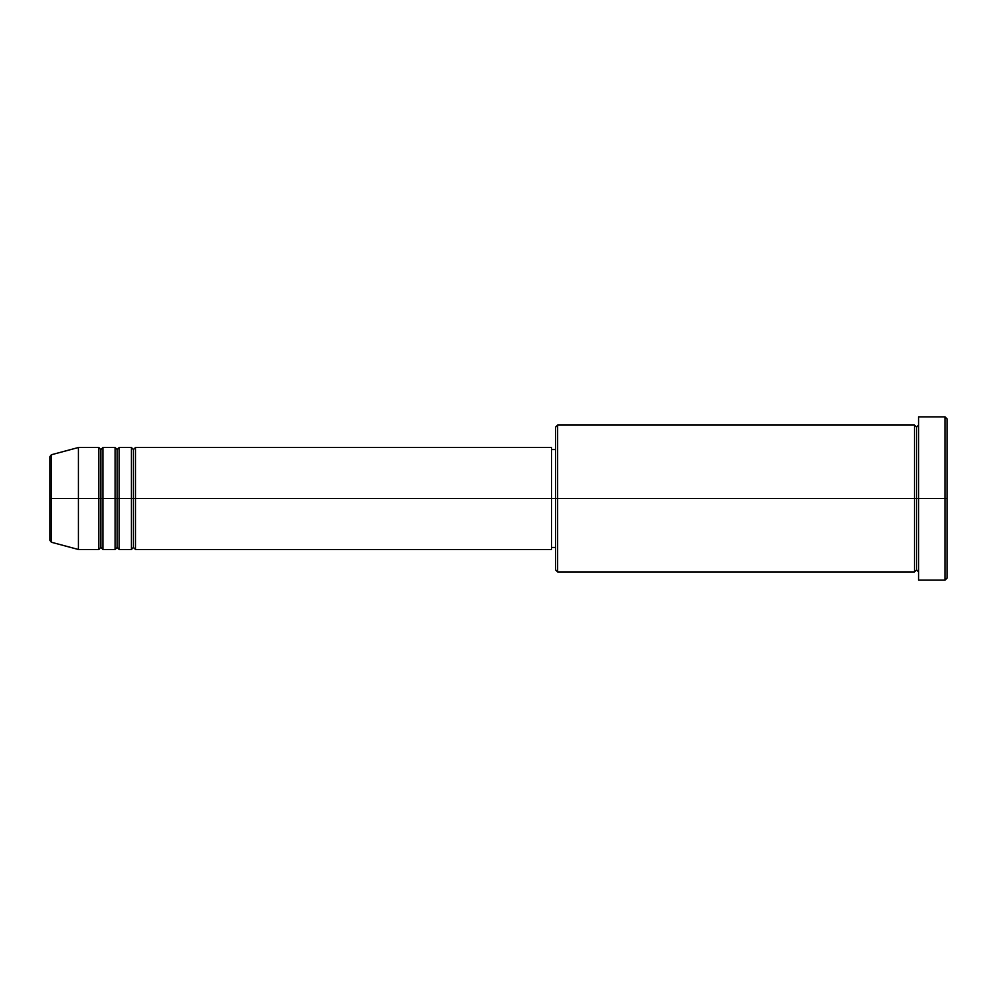 <?xml version="1.0" encoding="UTF-8"?>
<svg xmlns="http://www.w3.org/2000/svg" width="997" height="997" viewBox="0 0 997 997"><rect width="100%" height="100%" fill="white"/><g stroke="black" fill="none" stroke-linecap="round" stroke-linejoin="round"><path stroke-width="1.5" d="M49.85 498.5L49.85 540.262L49.85 498.5L49.85 540.262L51.358 542.243L51.358 498.5L51.358 542.243L51.358 498.5L49.85 498.5L49.85 456.738L49.85 498.5L78.402 498.5L51.358 498.5L51.358 454.757L51.358 498.5L51.358 454.757L49.85 456.738L49.85 498.5M918.598 571.917L916.555 569.873L914.523 571.917L914.523 425.083L914.523 498.5L916.555 498.5L916.555 427.127L916.555 498.5L916.555 427.127L916.555 498.5L918.598 498.5L918.598 580.067L918.598 416.933L918.598 498.5L945.106 498.5L945.106 580.067L945.106 498.5L947.15 498.5L947.15 418.964L947.15 578.036L947.15 498.5L557.635 498.5L557.635 571.917L557.635 498.5L551.528 498.5L551.528 549.484L551.528 498.5L135.505 498.5L135.505 447.516L135.505 498.5L133.461 498.5L133.461 449.56L133.461 498.5L131.417 498.5L131.417 447.516L131.417 498.5L119.191 498.5L119.191 447.516L119.191 498.5L117.148 498.5L117.148 449.56L117.148 498.5L115.104 498.5L115.104 447.516L115.104 498.5L102.878 498.5L102.878 447.516L102.878 498.5L100.834 498.5L100.834 449.56L100.834 498.5L98.79 498.5L98.79 447.516L98.79 498.5L78.402 498.5L78.402 549.484L78.402 498.5L98.79 498.5L98.79 447.516L78.402 447.516L78.402 498.5L78.402 447.516L51.358 454.757M135.505 549.484L133.461 547.44L131.417 549.484L131.417 498.5L133.461 498.5L133.461 449.56L133.461 547.44L133.461 498.5L133.461 547.44L133.461 498.5L135.505 498.5L135.505 549.484L551.528 549.484M119.191 549.484L117.148 547.44L115.104 549.484L115.104 498.5L117.148 498.5L117.148 449.56L117.148 547.44L117.148 498.5L117.148 547.44L117.148 498.5L119.191 498.5L119.191 549.484L131.417 549.484M102.878 549.484L100.834 547.44L98.79 549.484L98.79 498.5L100.834 498.5L100.834 449.56L100.834 547.44L100.834 498.5L100.834 547.44L100.834 498.5L102.878 498.5L102.878 549.484L115.104 549.484M98.79 447.516L100.834 449.56L102.878 447.516L102.878 498.5L115.104 498.5L115.104 447.516L117.148 449.56L119.191 447.516L119.191 498.5L131.417 498.5L131.417 447.516L133.461 449.56L135.505 447.516L135.505 498.5L551.528 498.5L551.528 447.516L551.528 498.5L555.603 498.5L555.603 569.873L555.603 427.127L555.603 498.5L914.523 498.5L914.523 425.083L557.635 425.083L557.635 498.5L557.635 425.083L555.603 427.127M945.106 498.5L945.106 416.933L945.106 498.5M914.523 498.5L914.523 571.917L914.523 498.5M916.555 498.5L916.555 569.873L916.555 498.5M98.79 498.5L98.79 549.484L98.79 498.5M102.878 498.5L102.878 549.484L102.878 498.5M115.104 498.5L115.104 549.484L115.104 498.5M119.191 498.5L119.191 549.484L119.191 498.5M131.417 498.5L131.417 549.484L131.417 498.5M135.505 498.5L135.505 549.484L135.505 498.5M914.523 571.917L557.635 571.917L555.603 569.873M918.598 580.067L945.106 580.067L947.15 578.036M914.523 425.083L916.555 427.127L918.598 425.083M555.603 547.44L551.528 547.44M98.79 549.484L78.402 549.484L51.358 542.243M115.104 447.516L102.878 447.516M947.15 418.964L945.106 416.933L918.598 416.933M555.603 449.56L551.528 449.56M551.528 447.516L135.505 447.516M131.417 447.516L119.191 447.516"/></g></svg>
